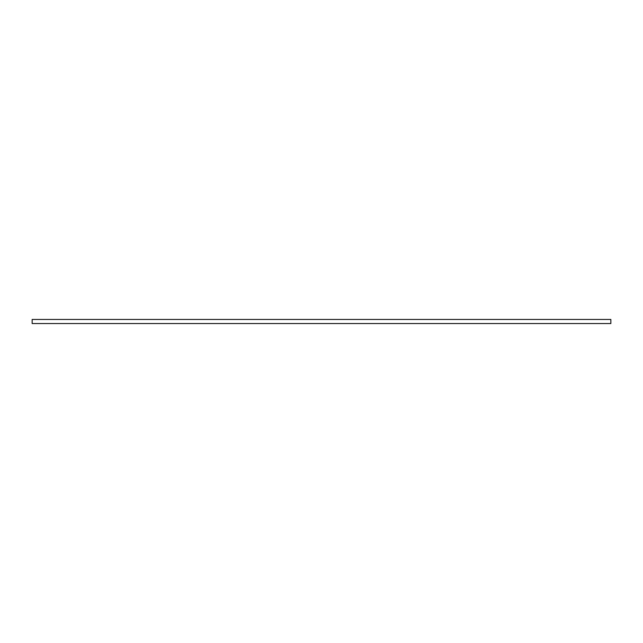 <?xml version="1.0" encoding="UTF-8"?>
<svg xmlns="http://www.w3.org/2000/svg" width="643" height="643" viewBox="0 0 643 643"><rect width="100%" height="100%" fill="white"/><g stroke="black" fill="none" stroke-linecap="round" stroke-linejoin="round"><path stroke-width="0.96" d="M610.85 321.5L610.85 323.542L32.15 323.542L32.15 319.458L610.85 319.458L610.85 321.5"/></g></svg>
